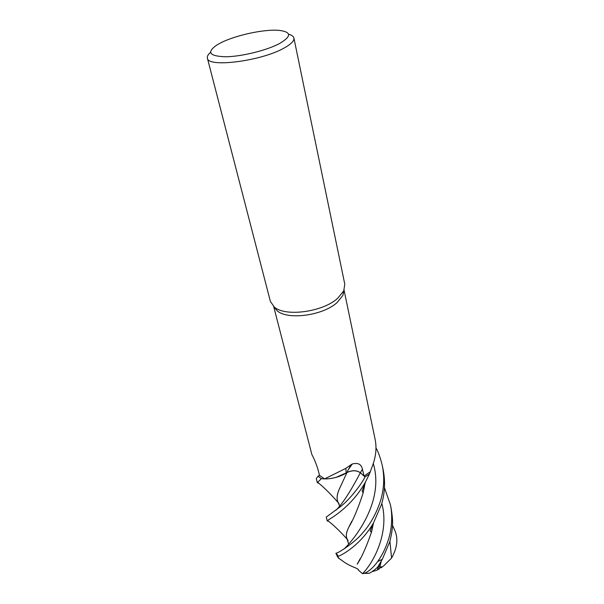 <?xml version="1.0" encoding="UTF-8"?>
<svg xmlns="http://www.w3.org/2000/svg" width="604" height="604" viewBox="0 0 604 604"><rect width="100%" height="100%" fill="white"/><g stroke="black" fill="none" stroke-linecap="round" stroke-linejoin="round"><path stroke-width="0.91" d="M344.001 290.313L342.876 295.424L337.092 302.566C322.929 315.628 287.557 320.316 277.085 310.735L273.816 306.651M328.448 521.222L327.24 520.958L327.564 520.482C329.474 518.964 351.279 507.775 365.699 481.554L369.474 473.936L372.23 466.424C375.726 457.454 376.768 448.832 375.363 440.573L344.069 290.139M288.531 34.201C291.717 35.04 293.499 36.316 293.891 38.007L344.771 284.114L343.767 290.834L337.659 298.331C322.702 312.064 285.247 317.055 274.254 307.006L270.388 301.426L207.383 58.135C206.983 56.444 208.025 54.519 210.509 52.359M293.891 38.007C294.367 40.815 291.143 44.137 284.22 47.988C261.524 61.11 207.451 67.958 207.383 58.135M220.687 42.884C235.598 35.183 264.492 28.969 279.071 30.366C291.475 31.906 291.709 36.248 279.78 43.397C266.953 50.366 241.457 56.655 225.428 56.776C209.067 56.157 206.364 52.14 217.304 44.734L220.687 42.884M348.214 469.836L346.839 472.547C352.124 470.048 356.632 470.108 360.369 472.743L364.084 476.065L362.392 469.21C361.381 464.212 358.006 462.475 352.275 464L351.015 464.74L348.214 469.836L352.275 464M346.839 472.547L346.19 472.955C340.452 476.435 334.095 478.398 327.119 478.844L324.597 478.896L345.835 468.349L351.015 464.74M324.597 478.896L319.539 475.386L317.696 468.455C315.764 462.717 313.823 458.089 311.875 454.578L273.68 306.522M335.847 510.282C342.211 504.257 350.373 491.754 360.324 472.781L360.331 472.766C356.647 470.184 352.192 470.108 346.96 472.524L346.96 472.554C352.177 470.139 356.639 470.214 360.324 472.781L365.012 476.903L360.324 472.781L365.012 476.903L369.429 474.034L370.312 471.716L364.084 476.065M360.324 472.781C356.639 470.214 352.185 470.139 346.96 472.547C341.056 476.292 334.442 478.391 327.119 478.844M321.343 478.685L324.575 478.889L321.343 478.685L318.089 476.179L316.262 478.549L317.327 482.656L321.351 478.685L318.112 476.163L319.531 475.371M335.952 477.424L346.96 472.554M339.154 504.061L338.308 502.792C336.277 499.206 336.783 494.253 339.841 487.941L346.945 472.577C340.875 476.405 334.08 478.504 326.575 478.874M328.584 478.745L331.098 478.451M338.429 557.756L337.727 557.115L338.323 556.299C342.989 554.548 360.845 544.574 373.574 522.792L381.6 504.181C384.914 492.849 385.435 481.373 383.155 469.769L382.309 465.684C384.597 477.084 384.068 488.561 380.739 500.127C376.375 513.574 370.169 524.702 362.098 533.521C355.733 541.712 337.893 553.566 336.111 553.151L335.892 553.294M376.073 448.085C378.383 452.117 380.46 457.983 382.309 465.684M392.472 525.261L394.253 529.202C398.459 537.756 397.568 547.375 391.581 558.066L383.97 565.601L381.29 567.692L380.195 567.707M366.424 573.43L369.414 573.204C371.551 572.184 374.291 570.176 377.643 567.186L382.317 559.281L389.678 542.014C393.687 526.537 392.902 519.629 391.135 508.372L390.343 504.529C391.807 510.297 392.978 524.483 388.863 538.179C386.228 546.99 382.491 554.789 377.659 561.569C373.174 567.745 368.644 571.694 364.069 573.407L362.543 573.687L358.24 569.987L358.353 569.383L355.628 567.919C350.229 565.873 345.737 563.449 342.151 560.633L338.308 557.968M384.461 487.7L390.343 504.529M378.565 566.529L379.999 566.673M381.29 567.692L381.403 566.628L379.569 568.372M381.267 561.078L379.554 568.417L377.326 570.055L379.169 565.306M369.429 474.034L365.027 476.918C361.585 484.136 349.671 499.546 341.034 506.197L326.236 517.084L327.24 520.958M348.085 540.542L347.134 539.062C345.699 536.163 346.258 532.207 348.818 527.186L351.762 521.282M363.147 492.796L365.05 483.17M370.161 530.871L371.241 532.094L370.169 530.901M339.123 503.978L338.142 502.407C336.33 498.964 336.911 494.125 339.871 487.896L342.898 481.335M379.184 565.291L377.643 567.186M319.086 483.517L317.319 482.656M348.123 540.625L347.247 539.364C345.624 536.458 346.137 532.418 348.787 527.232C353.453 519.515 358.248 508.032 363.178 492.804L365.095 483.064M373.461 523.049L371.543 531.973C366.469 546.65 361.683 557.401 357.191 564.227L360.105 558.813M371.513 531.988L373.423 523.139M321.29 478.685L318.089 476.179M369.414 474.072L365.027 476.918M360.369 472.743L362.392 469.21M338.323 556.299L336.111 553.151M344.008 548.991C350.094 543.555 385.579 504.204 373.234 463.396M362.543 573.687C375.092 560.784 389.331 530.878 381.811 503.426M391.581 558.066L389.897 541.222M382.317 559.281L377.659 561.569M342.876 295.424L343.767 290.834M346.19 472.955L345.835 468.349M277.085 310.735L274.254 307.006M335.884 553.272L337.727 557.115M371.921 571.746L377.326 570.055M347.134 539.062L348.493 543.653M338.142 502.407L339.448 505.631M380.814 561.833L379.153 565.329M379.033 569.24L377.659 568.372M379.078 565.487L377.674 568.334M317.432 482.098L321.351 485.374C327.164 490.576 332.812 496.382 338.308 502.792M327.564 520.482L331.883 523.932C337.191 528.591 342.309 533.732 347.247 539.364M365.699 481.554L362.106 491.044L363.178 492.804M373.574 522.8L370.154 530.81L371.543 531.973M337.764 557.235L339.138 558.315M342.151 560.633L340.792 559.553M364.069 573.407L369.414 573.204"/></g></svg>
